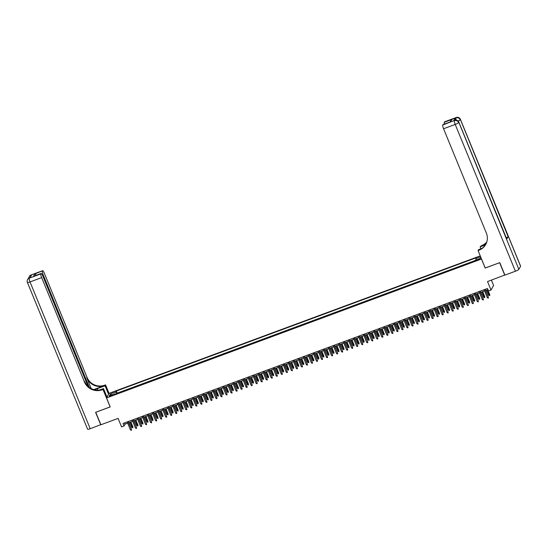 <?xml version="1.0" encoding="UTF-8"?>
<svg xmlns="http://www.w3.org/2000/svg" width="548" height="548" viewBox="0 0 548 548"><rect width="100%" height="100%" fill="white"/><g stroke="black" fill="none" stroke-linecap="round" stroke-linejoin="round"><path stroke-width="0.82" d="M110.717 396.149L112.559 395.087L111.162 395.348L109.319 396.416L110.717 396.149M480.247 255.875L109.093 393.341L106.524 397.951L481.528 258.999M491.405 280.117L493.59 285.44L491.015 290.043L488.501 290.974L487.48 288.474L123.06 423.453L124.088 425.947L125.129 424.084L127.67 423.138M106.524 397.951L110.21 406.931L95.756 412.288L100.88 424.769L118.094 418.391L121.574 426.878L124.088 425.947M504.852 275L487.535 281.556L491.015 290.043M485.213 267.986L499.632 262.698L504.749 275.178M474.321 261.197L473.917 261.485M471.76 262.28L468.889 263.348M466.738 264.143L463.861 265.205M461.711 266.006L458.84 267.068M456.683 267.869L453.813 268.931M451.655 269.726L448.785 270.794M446.627 271.589L443.757 272.657M441.606 273.452L438.729 274.514M436.578 275.315L433.708 276.377M431.55 277.178L428.68 278.24M426.522 279.035L423.652 280.103M421.494 280.898L418.624 281.96M416.473 282.761L413.596 283.823M411.445 284.624L408.575 285.686M406.417 286.488L403.547 287.549M401.389 288.344L398.519 289.413M396.368 290.207L393.491 291.269M391.341 292.07L388.47 293.132M386.313 293.934L383.442 294.995M381.285 295.79L378.415 296.858M376.257 297.653L373.387 298.722M371.236 299.516L368.359 300.578M366.208 301.379L363.338 302.441M361.18 303.243L358.31 304.304M356.152 305.099L353.282 306.168M351.124 306.962L348.254 308.024M346.103 308.825L343.226 309.887M341.075 310.689L338.205 311.75M336.047 312.552L333.177 313.614M331.019 314.408L328.149 315.477M325.992 316.271L323.121 317.333M320.97 318.135L318.093 319.196M315.943 319.998L313.072 321.06M310.915 321.861L308.045 322.923M305.887 323.717L303.017 324.786M300.866 325.581L297.989 326.642M295.838 327.444L292.968 328.505M290.81 329.307L287.94 330.369M285.782 331.163L282.912 332.232M280.754 333.026L277.884 334.095M275.733 334.89L272.856 335.951M270.705 336.753L267.835 337.815M265.677 338.616L262.807 339.678M260.649 340.472L257.779 341.541M255.621 342.336L252.751 343.397M250.6 344.199L247.723 345.261M245.573 346.062L242.702 347.124M240.545 347.925L237.674 348.987M235.517 349.782L232.647 350.85M230.496 351.645L227.619 352.707M225.468 353.508L222.598 354.57M220.44 355.371L217.57 356.433M215.412 357.228L212.542 358.296M210.384 359.091L207.514 360.159M205.363 360.954L202.486 362.016M200.335 362.817L197.465 363.879M195.307 364.68L192.437 365.742M190.279 366.537L187.409 367.605M185.251 368.4L182.381 369.462M180.23 370.263L177.353 371.325M175.202 372.126L172.332 373.188M170.175 373.989L167.304 375.051M165.147 375.846L162.277 376.914M160.119 377.709L157.249 378.771M155.098 379.572L152.221 380.634M150.07 381.435L147.2 382.497M145.042 383.299L142.172 384.36M140.014 385.155L137.144 386.224M134.993 387.018L132.116 388.08M129.965 388.881L127.095 389.943M124.937 390.745L122.067 391.806M478.637 259.252L475.746 260.69L478.205 260.019L479.993 258.992L478.637 259.252L478.849 259.759M115.217 394.341L114.82 393.8L114.333 394.67L474.226 261.369L474.712 260.499L480.24 258.451L480.856 257.355M114.82 393.8L109.292 395.848L110.347 393.957L115.875 391.909L116.361 391.032L476.26 257.731L475.774 258.608L480.63 256.807M474.554 260.779L117.224 393.135L117.039 393.67M119.909 392.601L116.991 393.546M485.179 268.047L481.493 259.06M128.766 422.734L132.698 421.275M133.794 420.871L137.726 419.419M138.815 419.015L142.754 417.555M143.843 417.151L147.775 415.692M148.871 415.288L152.803 413.829M153.899 413.425L157.831 411.966M158.927 411.562L162.859 410.11M163.948 409.705L167.887 408.246M168.976 407.842L172.908 406.383M174.004 405.979L177.936 404.52M179.032 404.116L182.964 402.664M184.06 402.253L187.991 400.8M189.081 400.396L193.012 398.937M194.108 398.533L198.04 397.074M199.136 396.67L203.068 395.211M204.164 394.807L208.096 393.354M209.185 392.95L213.124 391.491M214.213 391.087L218.145 389.628M219.241 389.224L223.173 387.765M224.269 387.361L228.201 385.902M229.297 385.497L233.229 384.045M234.318 383.641L238.257 382.182M239.346 381.778L243.278 380.319M244.374 379.915L248.306 378.456M249.402 378.052L253.334 376.599M254.43 376.188L258.361 374.736M259.451 374.332L263.389 372.873M264.479 372.469L268.41 371.01M269.506 370.606L273.438 369.147M274.534 368.742L278.466 367.29M279.555 366.879L283.494 365.427M284.583 365.023L288.515 363.564M289.611 363.16L293.543 361.701M294.639 361.296L298.571 359.837M299.667 359.433L303.599 357.981M304.688 357.577L308.627 356.118M309.716 355.714L313.648 354.255M314.744 353.85L318.676 352.391M319.772 351.987L323.704 350.535M324.8 350.124L328.731 348.672M329.821 348.268L333.759 346.809M334.849 346.405L338.78 344.945M339.876 344.541L343.808 343.082M344.904 342.678L348.836 341.226M349.932 340.815L353.864 339.363M354.953 338.959L358.885 337.5M359.981 337.095L363.913 335.636M365.009 335.232L368.941 333.773M370.037 333.369L373.969 331.917M375.058 331.513L378.997 330.054M380.086 329.649L384.018 328.19M385.114 327.786L389.046 326.327M390.142 325.923L394.074 324.464M395.17 324.06L399.102 322.608M400.191 322.203L404.129 320.744M405.219 320.34L409.151 318.881M410.247 318.477L414.178 317.018M415.274 316.614L419.206 315.162M420.302 314.751L424.234 313.298M425.323 312.894L429.262 311.435M430.351 311.031L434.283 309.572M435.379 309.168L439.311 307.709M440.407 307.305L444.339 305.853M445.428 305.442L449.367 303.989M450.456 303.585L454.388 302.126M455.484 301.722L459.416 300.263M460.512 299.859L464.444 298.4M465.54 297.996L469.472 296.543M470.561 296.139L474.5 294.68M475.589 294.276L479.521 292.817M480.617 292.413L484.548 290.954M485.644 290.55L487.973 289.687M124.636 422.871L125.129 424.084M476.068 259.992L475.774 258.608M117.224 393.135L116.361 391.032M115.875 391.909L116.32 393.937M110.347 393.957L111.765 394.93M484.959 289.413L488.378 297.221L488.343 298.119L488.254 297.448L487.35 297.783L484.055 289.748M488.378 297.221L485.144 289.337M488.343 298.119L487.35 297.783M489.768 294.735L489.734 295.632L488.741 295.29L489.768 294.735L487.734 289.776M489.734 295.632L487.549 289.844M488.741 295.29L486.645 290.18M455.402 120.128A3.281 0.658 -110.3 0 1 455.203 118.183L453.813 120.676A3.281 0.658 -110.3 0 1 453.902 120.587L454.655 120.313A3.281 0.658 69.7 0 0 454.573 120.396L453.813 120.676M499.783 262.643L485.233 268.027L478.068 250.552L478.918 250.237A13.679 13.207 -150.8 0 0 485.74 244.429A13.679 13.207 -150.8 0 0 486.364 233.106L443.572 128.759A3.281 0.658 -110.3 0 1 442.757 125.013L454.573 120.396A3.281 3.172 -150.8 0 1 458.813 122.273L518.84 269.369A3.281 0.541 157.7 0 1 515.408 271.233L504.9 275.123L499.783 262.643M478.068 250.552L478.568 249.655L481.836 248.443M485.74 244.415L481.24 246.079A13.679 13.207 -150.8 0 0 486.706 242.243M485.432 244.888L480.13 246.853L481.493 245.634A13.679 13.207 -150.8 0 0 486.788 241.99M449.997 121.992L451.833 119.478L450.504 121.855L442.757 125.013M442.962 124.649A3.281 0.658 -110.3 0 1 443.051 124.567L450.504 121.855M520.579 266.253L460.382 119.471A3.281 0.541 -22.3 0 0 460.402 119.341L520.6 266.129A3.281 0.541 157.7 0 1 520.579 266.253L518.84 269.369M506.729 239.099L458.813 122.273A3.281 0.541 -22.3 0 0 458.834 122.142L506.749 238.969A3.281 0.541 157.7 0 1 506.729 239.099L508.119 236.613A3.281 0.541 157.7 0 1 506.27 237.805M480.925 248.778L480.13 246.853M444.449 124.047A3.281 0.658 -110.3 0 1 444.291 122.273L451.833 119.478M455.203 118.183L444.291 122.273M444.497 121.903A3.281 0.658 -110.3 0 1 444.586 121.82L456.224 117.512A3.281 0.658 69.7 0 0 456.135 117.594A3.281 3.172 -150.8 0 1 460.382 119.471L508.119 236.613M478.918 250.237L479.171 249.792A13.679 13.207 -150.8 0 0 485.864 244.203M100.825 424.645L90.221 428.714L30.024 281.932A3.281 0.541 -22.3 0 1 27.4 282.432A3.281 3.281 0 0 1 27.571 279.583A3.281 3.172 29.2 0 1 29.208 278.192L40.847 273.877A3.281 0.658 69.7 0 0 41.655 277.624L30.024 281.932A3.281 0.658 -110.3 0 1 29.208 278.192L30.14 277.596L31.524 275.11L30.948 275.075A3.281 0.658 -110.3 0 1 31.037 274.993L42.669 270.685A3.281 0.658 69.7 0 0 42.58 270.767L30.948 275.075A3.281 3.172 -150.8 0 0 29.311 276.473A3.281 3.281 0 0 1 31.037 274.993M100.729 424.823L95.605 412.343L110.189 406.89M108.559 394.307L105.058 385.778L97.195 388.69A6.158 1.021 -22.3 0 0 94.489 389.82M105.058 385.778L105.565 384.874L104.709 385.189A13.679 13.207 29.2 0 1 87.022 377.367L44.23 273.02A3.281 0.658 69.7 0 0 42.669 270.685M93.722 389.614L104.456 385.641A13.679 13.207 29.2 0 1 86.776 377.812L91.194 388.594M110.162 406.952L102.99 389.477L102.14 389.792A13.679 13.207 29.2 0 1 84.454 381.97L41.655 277.624M102.99 389.477L103.497 388.573L99.462 390.066M88.064 386.374L42.696 275.76A3.281 0.658 69.7 0 0 41.141 273.431L33.51 276.308L34.839 273.932L42.58 270.767M42.381 271.137A3.281 0.658 69.7 0 0 43.189 274.877L42.436 275.158M89.358 387.45L43.189 274.877M90.221 428.714A3.281 0.541 157.7 0 1 87.598 429.214L27.4 282.432M106.99 397.108L103.497 388.573M109.059 393.402L105.565 384.874M41.141 273.431A3.281 0.658 69.7 0 0 41.052 273.514L33.51 276.308M40.847 273.877L41.052 273.514M102.14 389.792L102.387 389.347A13.679 13.207 29.2 0 1 84.7 381.518L84.454 381.97M34.839 273.932L36.6 275.514M479.932 291.269L483.35 299.085L483.322 299.982L483.226 299.304L482.322 299.64L479.027 291.605M483.35 299.085L480.117 291.2M483.322 299.982L482.322 299.64M474.904 293.132L478.329 300.948L478.294 301.845L478.199 301.167L477.294 301.503L473.999 293.468M478.329 300.948L475.095 293.064M478.294 301.845L477.294 301.503M469.876 294.995L473.301 302.804L473.267 303.702L473.177 303.03L472.266 303.366L468.972 295.331M473.301 302.804L470.068 294.927M473.267 303.702L472.266 303.366M464.855 296.858L468.273 304.667L468.239 305.565L468.15 304.894L467.245 305.229L463.95 297.194M468.273 304.667L465.04 296.79M468.239 305.565L467.245 305.229M484.74 296.591L484.713 297.489L484.206 297.68L483.713 297.153L484.74 296.591L482.713 291.639M484.713 297.489L482.521 291.707M483.713 297.153L481.617 292.043M479.719 298.454L479.685 299.352L478.685 299.016L479.719 298.454L477.685 293.502M479.685 299.352L477.493 293.57M478.685 299.016L476.589 293.906M474.691 300.318L474.657 301.215L473.657 300.879L474.691 300.318L472.657 295.358M474.657 301.215L472.465 295.434M473.657 300.879L471.561 295.762M469.663 302.181L469.629 303.078L468.636 302.736L469.663 302.181L467.629 297.221M469.629 303.078L467.444 297.29M468.636 302.736L466.54 297.626M459.827 298.722L463.245 306.531L463.218 307.428L463.122 306.757L462.217 307.092L458.923 299.05M463.245 306.531L460.012 298.646M463.218 307.428L462.217 307.092M464.635 304.044L464.601 304.941L463.608 304.599L464.635 304.044L462.601 299.085M464.601 304.941L462.416 299.153M463.608 304.599L461.512 299.489M454.799 300.578L458.217 308.394L458.19 309.291L458.094 308.613L457.19 308.949L453.895 300.914M458.217 308.394L454.991 300.51M458.19 309.291L457.19 308.949M459.608 305.9L459.58 306.798L459.073 306.99L458.58 306.462L459.608 305.9L457.58 300.948M459.58 306.798L457.388 301.016M458.58 306.462L456.484 301.352M449.771 302.441L453.196 310.257L453.162 311.154L453.066 310.476L452.162 310.812L448.867 302.777M453.196 310.257L449.963 302.373M453.162 311.154L452.162 310.812M454.587 307.764L454.552 308.661L453.552 308.325L454.587 307.764L452.552 302.811M454.552 308.661L452.36 302.88M453.552 308.325L451.456 303.215M444.743 304.304L448.168 312.113L448.134 313.011L448.045 312.339L447.141 312.675L443.839 304.64M448.168 312.113L444.935 304.236M448.134 313.011L447.141 312.675M449.559 309.627L449.524 310.524L448.524 310.189L449.559 309.627L447.524 304.667M449.524 310.524L447.339 304.736M448.524 310.189L446.428 305.072M439.722 306.168L443.14 313.977L443.106 314.874L443.017 314.203L442.113 314.538L438.818 306.503M443.14 313.977L439.907 306.092M443.106 314.874L442.113 314.538M444.531 311.49L444.497 312.387L443.503 312.045L444.531 311.49L442.496 306.531M444.497 312.387L442.311 306.599M443.503 312.045L441.407 306.935M434.694 308.024L438.112 315.84L438.085 316.737L437.989 316.066L437.085 316.401L433.79 308.36M438.112 315.84L434.879 307.955M438.085 316.737L437.085 316.401M439.503 313.353L439.475 314.251L438.475 313.908L439.503 313.353L437.468 308.394M439.475 314.251L437.283 308.462M438.475 313.908L436.379 308.798M429.666 309.887L433.091 317.703L433.057 318.6L432.961 317.922L432.057 318.258L428.762 310.223M433.091 317.703L429.858 309.819M433.057 318.6L432.057 318.258M434.475 315.21L434.448 316.107L433.941 316.299L433.447 315.771L434.475 315.21L432.447 310.257M434.448 316.107L432.256 310.326M433.447 315.771L431.351 310.661M424.638 311.75L428.063 319.559L428.029 320.464L427.933 319.785L427.029 320.121L423.734 312.086M428.063 319.559L424.83 311.682M428.029 320.464L427.029 320.121M429.454 317.073L429.42 317.97L428.42 317.635L429.454 317.073L427.419 312.113M429.42 317.97L427.228 312.189M428.42 317.635L426.323 312.524M419.617 313.614L423.035 321.423L423.001 322.32L422.912 321.649L422.008 321.984L418.706 313.949M423.035 321.423L419.802 313.545M423.001 322.32L422.008 321.984M424.426 318.936L424.392 319.833L423.399 319.498L424.426 318.936L422.392 313.977M424.392 319.833L422.207 314.045M423.399 319.498L421.296 314.381M414.589 315.477L418.008 323.286L417.973 324.183L417.884 323.512L416.98 323.847L413.685 315.812M418.008 323.286L414.774 315.401M417.973 324.183L416.98 323.847M419.398 320.799L419.364 321.697L418.371 321.354L419.398 320.799L417.364 315.84M419.364 321.697L417.179 315.908M418.371 321.354L416.275 316.244M409.562 317.333L412.98 325.149L412.952 326.046L412.856 325.375L411.952 325.704L408.657 317.669M412.98 325.149L409.746 317.265M412.952 326.046L411.952 325.704M414.37 322.656L414.343 323.56L413.343 323.217L414.37 322.656L412.343 317.703M414.343 323.56L412.151 317.772M413.343 323.217L411.247 318.107M404.534 319.196L407.959 327.012L407.924 327.91L407.828 327.231L406.924 327.567L403.629 319.532M407.959 327.012L404.725 319.128M407.924 327.91L406.924 327.567M409.349 324.519L409.315 325.416L408.315 325.08L409.349 324.519L407.315 319.566M409.315 325.416L407.123 319.635M408.315 325.08L406.219 319.97M399.506 321.06L402.931 328.869L402.896 329.766L402.807 329.095L401.896 329.43L398.601 321.395M402.931 328.869L399.698 320.991M402.896 329.766L401.896 329.43M404.321 326.382L404.287 327.279L403.287 326.944L404.321 326.382L402.287 321.423M404.287 327.279L402.095 321.498M403.287 326.944L401.191 321.834M394.485 322.923L397.903 330.732L397.869 331.629L397.78 330.958L396.875 331.293L393.58 323.258M397.903 330.732L394.67 322.854M397.869 331.629L396.875 331.293M399.293 328.245L399.259 329.143L398.266 328.8L399.293 328.245L397.259 323.286M399.259 329.143L397.074 323.354M398.266 328.8L396.17 323.69M389.457 324.786L392.875 332.595L392.848 333.492L392.752 332.821L391.847 333.157L388.553 325.115M392.875 332.595L389.642 324.711M392.848 333.492L391.847 333.157M394.265 330.108L394.231 331.006L393.238 330.663L394.265 330.108L392.231 325.149M394.231 331.006L392.046 325.217M393.238 330.663L391.142 325.553M384.429 326.642L387.847 334.458L387.82 335.355L387.724 334.677L386.82 335.013L383.525 326.978M387.847 334.458L384.621 326.574M387.82 335.355L386.82 335.013M389.238 331.965L389.21 332.862L388.703 333.054L388.21 332.526L389.238 331.965L387.21 327.012M389.21 332.862L387.018 327.081M388.21 332.526L386.114 327.416M379.401 328.505L382.826 336.321L382.792 337.219L382.696 336.541L381.792 336.876L378.497 328.841M382.826 336.321L379.593 328.437M382.792 337.219L381.792 336.876M384.216 333.828L384.182 334.725L383.182 334.39L384.216 333.828L382.182 328.875M384.182 334.725L381.99 328.944M383.182 334.39L381.086 329.28M374.373 330.369L377.798 338.178L377.764 339.075L377.675 338.404L376.764 338.739L373.469 330.704M377.798 338.178L374.565 330.3M377.764 339.075L376.764 338.739M379.189 335.691L379.154 336.588L378.154 336.253L379.189 335.691L377.154 330.732M379.154 336.588L376.962 330.807M378.154 336.253L376.058 331.136M369.352 332.232L372.77 340.041L372.736 340.938L372.647 340.267L371.743 340.603L368.448 332.568M372.77 340.041L369.537 332.163M372.736 340.938L371.743 340.603M374.161 337.554L374.126 338.452L373.133 338.109L374.161 337.554L372.126 332.595M374.126 338.452L371.941 332.663M373.133 338.109L371.037 332.999M364.324 334.088L367.742 341.904L367.715 342.801L367.619 342.13L366.715 342.466L363.42 334.424M367.742 341.904L364.509 334.02M367.715 342.801L366.715 342.466M369.133 339.418L369.105 340.315L368.105 339.972L369.133 339.418L367.098 334.458M369.105 340.315L366.913 334.527M368.105 339.972L366.009 334.862M359.296 335.951L362.714 343.767L362.687 344.665L362.591 343.986L361.687 344.322L358.392 336.287M362.714 343.767L359.488 335.883M362.687 344.665L361.687 344.322M354.268 337.815L357.693 345.624L357.659 346.528L357.563 345.85L356.659 346.185L353.364 338.15M357.693 345.624L354.46 337.746M357.659 346.528L356.659 346.185M349.24 339.678L352.665 347.487L352.631 348.384L352.542 347.713L351.638 348.049L348.336 340.013M352.665 347.487L349.432 339.609M352.631 348.384L351.638 348.049M364.105 341.274L364.078 342.171L363.571 342.363L363.077 341.836L364.105 341.274L362.077 336.321M364.078 342.171L361.885 336.39M363.077 341.836L360.981 336.725M359.084 343.137L359.05 344.034L358.05 343.699L359.084 343.137L357.049 338.178M359.05 344.034L356.858 338.253M358.05 343.699L355.953 338.589M354.056 345L354.022 345.898L353.022 345.562L354.056 345L352.022 340.041M354.022 345.898L351.837 340.109M353.022 345.562L350.925 340.445M344.219 341.541L347.638 349.35L347.603 350.247L347.514 349.576L346.61 349.912L343.315 341.877M347.638 349.35L344.404 341.466M347.603 350.247L346.61 349.912M349.028 346.863L348.994 347.761L348.001 347.418L349.028 346.863L346.994 341.904M348.994 347.761L346.809 341.973M348.001 347.418L345.904 342.308M339.191 343.397L342.61 351.213L342.582 352.111L342.486 351.439L341.582 351.768L338.287 343.733M342.61 351.213L339.376 343.329M342.582 352.111L341.582 351.768M344 348.727L343.973 349.624L342.973 349.281L344 348.727L341.966 343.767M343.973 349.624L341.781 343.836M342.973 349.281L340.877 344.171M334.164 345.261L337.589 353.076L337.554 353.974L337.458 353.296L336.554 353.631L333.259 345.596M337.589 353.076L334.355 345.192M337.554 353.974L336.554 353.631M338.972 350.583L338.945 351.48L338.438 351.672L337.945 351.145L338.972 350.583L336.945 345.63M338.945 351.48L336.753 345.699M337.945 351.145L335.849 346.035M329.136 347.124L332.561 354.933L332.526 355.83L332.431 355.159L331.526 355.494L328.231 347.459M332.561 354.933L329.327 347.055M332.526 355.83L331.526 355.494M333.951 352.446L333.917 353.344L332.917 353.008L333.951 352.446L331.917 347.487M333.917 353.344L331.725 347.562M332.917 353.008L330.821 347.898M324.115 348.987L327.533 356.796L327.499 357.693L327.409 357.022L326.505 357.358L323.204 349.323M327.533 356.796L324.3 348.918M327.499 357.693L326.505 357.358M328.923 354.309L328.889 355.207L327.896 354.864L328.923 354.309L326.889 349.35M328.889 355.207L326.704 349.419M327.896 354.864L325.8 349.754M319.087 350.85L322.505 358.659L322.471 359.557L322.382 358.885L321.477 359.221L318.183 351.179M322.505 358.659L319.272 350.775M322.471 359.557L321.477 359.221M323.895 356.173L323.861 357.07L322.868 356.727L323.895 356.173L321.861 351.213M323.861 357.07L321.676 351.282M322.868 356.727L320.772 351.617M314.059 352.707L317.477 360.522L317.45 361.42L317.354 360.742L316.449 361.077L313.155 353.042M317.477 360.522L314.244 352.638M317.45 361.42L316.449 361.077M318.868 358.029L318.84 358.926L318.333 359.118L317.84 358.591L318.868 358.029L316.84 353.076M318.84 358.926L316.648 353.145M317.84 358.591L315.744 353.481M309.031 354.57L312.456 362.386L312.422 363.283L312.326 362.605L311.422 362.94L308.127 354.905M312.456 362.386L309.223 354.501M312.422 363.283L311.422 362.94M313.846 359.892L313.812 360.79L312.812 360.454L313.846 359.892L311.812 354.94M313.812 360.79L311.62 355.008M312.812 360.454L310.716 355.344M304.003 356.433L307.428 364.242L307.394 365.139L307.305 364.468L306.394 364.804L303.099 356.769M307.428 364.242L304.195 356.364M307.394 365.139L306.394 364.804M308.819 361.755L308.784 362.653L307.784 362.317L308.819 361.755L306.784 356.796M308.784 362.653L306.592 356.871M307.784 362.317L305.688 357.2M298.982 358.296L302.4 366.105L302.366 367.002L302.277 366.331L301.373 366.667L298.078 358.632M302.4 366.105L299.167 358.228M302.366 367.002L301.373 366.667M303.791 363.619L303.756 364.516L302.763 364.173L303.791 363.619L301.756 358.659M303.756 364.516L301.571 358.728M302.763 364.173L300.667 359.063M293.954 360.159L297.372 367.968L297.345 368.866L297.249 368.194L296.345 368.53L293.05 360.488M297.372 367.968L294.139 360.084M297.345 368.866L296.345 368.53M298.763 365.482L298.729 366.379L297.735 366.037L298.763 365.482L296.728 360.522M298.729 366.379L296.543 360.591M297.735 366.037L295.639 360.927M288.926 362.016L292.344 369.832L292.317 370.729L292.221 370.051L291.317 370.386L288.022 362.351M292.344 369.832L289.118 361.947M292.317 370.729L291.317 370.386M293.735 367.338L293.707 368.235L293.201 368.427L292.707 367.9L293.735 367.338L291.707 362.386M293.707 368.235L291.515 362.454M292.707 367.9L290.611 362.79M283.898 363.879L287.323 371.695L287.289 372.592L287.193 371.914L286.289 372.25L282.994 364.215M287.323 371.695L284.09 363.81M287.289 372.592L286.289 372.25M288.714 369.201L288.68 370.099L287.679 369.763L288.714 369.201L286.679 364.249M288.68 370.099L286.488 364.317M287.679 369.763L285.583 364.653M278.87 365.742L282.295 373.551L282.261 374.448L282.172 373.777L281.268 374.113L277.966 366.078M282.295 373.551L279.062 365.674M282.261 374.448L281.268 374.113M283.686 371.065L283.652 371.962L282.652 371.626L283.686 371.065L281.651 366.105M283.652 371.962L281.466 366.174M282.652 371.626L280.555 366.509M273.849 367.605L277.267 375.414L277.233 376.312L277.144 375.64L276.24 375.976L272.945 367.941M277.267 375.414L274.034 367.53M277.233 376.312L276.24 375.976M278.658 372.928L278.624 373.825L277.631 373.483L278.658 372.928L276.624 367.968M278.624 373.825L276.439 368.037M277.631 373.483L275.534 368.372M268.821 369.462L272.24 377.277L272.212 378.175L272.116 377.504L271.212 377.839L267.917 369.797M272.24 377.277L269.006 369.393M272.212 378.175L271.212 377.839M273.63 374.791L273.603 375.688L272.603 375.346L273.63 374.791L271.596 369.832M273.603 375.688L271.411 369.9M272.603 375.346L270.507 370.236M263.794 371.325L267.219 379.141L267.184 380.038L267.088 379.36L266.184 379.695L262.889 371.66M267.219 379.141L263.985 371.256M267.184 380.038L266.184 379.695M268.602 376.647L268.575 377.545L268.068 377.736L267.575 377.209L268.602 376.647L266.575 371.695M268.575 377.545L266.383 371.763M267.575 377.209L265.479 372.099M258.766 373.188L262.191 380.997L262.156 381.901L262.06 381.223L261.156 381.559L257.861 373.524M262.191 380.997L258.957 373.12M262.156 381.901L261.156 381.559M263.581 378.51L263.547 379.408L262.547 379.072L263.581 378.51L261.547 373.551M263.547 379.408L261.355 373.626M262.547 379.072L260.451 373.962M253.745 375.051L257.163 382.86L257.128 383.758L257.039 383.086L256.135 383.422L252.834 375.387M257.163 382.86L253.93 374.983M257.128 383.758L256.135 383.422M258.553 380.374L258.519 381.271L257.526 380.935L258.553 380.374L256.519 375.414M258.519 381.271L256.334 375.483M257.526 380.935L255.43 375.818M248.717 376.914L252.135 384.723L252.101 385.621L252.012 384.949L251.107 385.285L247.812 377.25M252.135 384.723L248.902 376.839M252.101 385.621L251.107 385.285M253.525 382.237L253.491 383.134L252.498 382.792L253.525 382.237L251.491 377.277M253.491 383.134L251.306 377.346M252.498 382.792L250.402 377.682M243.689 378.771L247.107 386.587L247.08 387.484L246.984 386.813L246.079 387.141L242.785 379.106M247.107 386.587L243.874 378.702M247.08 387.484L246.079 387.141M248.497 384.093L248.47 384.997L247.47 384.655L248.497 384.093L246.47 379.141M248.47 384.997L246.278 379.209M247.47 384.655L245.374 379.545M238.661 380.634L242.086 388.45L242.052 389.347L241.956 388.669L241.052 389.005L237.757 380.97M242.086 388.45L238.853 380.565M242.052 389.347L241.052 389.005M243.476 385.956L243.442 386.854L242.442 386.518L243.476 385.956L241.442 381.004M243.442 386.854L241.25 381.072M242.442 386.518L240.346 381.408M233.633 382.497L237.058 390.306L237.024 391.204L236.935 390.532L236.024 390.868L232.729 382.833M237.058 390.306L233.825 382.429M237.024 391.204L236.024 390.868M238.449 387.82L238.414 388.717L237.414 388.381L238.449 387.82L236.414 382.86M238.414 388.717L236.222 382.936M237.414 388.381L235.318 383.271M228.612 384.36L232.03 392.169L231.996 393.067L231.907 392.395L231.003 392.731L227.708 384.696M232.03 392.169L228.797 384.292M231.996 393.067L231.003 392.731M233.421 389.683L233.386 390.58L232.393 390.238L233.421 389.683L231.386 384.723M233.386 390.58L231.201 384.792M232.393 390.238L230.297 385.128M223.584 386.224L227.002 394.033L226.975 394.93L226.879 394.259L225.975 394.594L222.68 386.552M227.002 394.033L223.769 386.148M226.975 394.93L225.975 394.594M228.393 391.546L228.358 392.443L227.365 392.101L228.393 391.546L226.358 386.587M228.358 392.443L226.173 386.655M227.365 392.101L225.269 386.991M218.556 388.08L221.974 395.896L221.947 396.793L221.851 396.115L220.947 396.451L217.652 388.416M221.974 395.896L218.748 388.011M221.947 396.793L220.947 396.451M223.365 393.402L223.337 394.3L222.831 394.492L222.337 393.964L223.365 393.402L221.337 388.45M223.337 394.3L221.145 388.518M222.337 393.964L220.241 388.854M213.528 389.943L216.953 397.759L216.919 398.656L216.823 397.978L215.919 398.314L212.624 390.279M216.953 397.759L213.72 389.875M216.919 398.656L215.919 398.314M218.344 395.266L218.31 396.163L217.309 395.827L218.344 395.266L216.309 390.313M218.31 396.163L216.118 390.382M217.309 395.827L215.213 390.717M208.5 391.806L211.925 399.615L211.891 400.513L211.802 399.841L210.891 400.177L207.596 392.142M211.925 399.615L208.692 391.738M211.891 400.513L210.891 400.177M213.316 397.129L213.282 398.026L212.281 397.69L213.316 397.129L211.281 392.169M213.282 398.026L211.09 392.245M212.281 397.69L210.185 392.574M203.479 393.67L206.897 401.479L206.863 402.376L206.774 401.705L205.87 402.04L202.575 394.005M206.897 401.479L203.664 393.601M206.863 402.376L205.87 402.04M208.288 398.992L208.254 399.889L207.26 399.547L208.288 398.992L206.254 394.033M208.254 399.889L206.069 394.101M207.26 399.547L205.164 394.437M198.451 395.526L201.87 403.342L201.842 404.239L201.746 403.568L200.842 403.903L197.547 395.862M201.87 403.342L198.636 395.457M201.842 404.239L200.842 403.903M203.26 400.855L203.233 401.753L202.233 401.41L203.26 400.855L201.226 395.896M203.233 401.753L201.041 395.964M202.233 401.41L200.136 396.3M193.423 397.389L196.842 405.205L196.814 406.102L196.718 405.424L195.814 405.76L192.519 397.725M196.842 405.205L193.615 397.321M196.814 406.102L195.814 405.76M198.232 402.712L198.205 403.609L197.698 403.801L197.205 403.273L198.232 402.712L196.205 397.759M198.205 403.609L196.013 397.827M197.205 403.273L195.109 398.163M188.396 399.252L191.821 407.061L191.786 407.965L191.69 407.287L190.786 407.623L187.491 399.588M191.821 407.061L188.587 399.184M191.786 407.965L190.786 407.623M193.211 404.575L193.177 405.472L192.177 405.136L193.211 404.575L191.177 399.615M193.177 405.472L190.985 399.691M192.177 405.136L190.081 400.026M183.368 401.115L186.793 408.924L186.758 409.822L186.669 409.151L185.765 409.486L182.463 401.451M186.793 408.924L183.559 401.047M186.758 409.822L185.765 409.486M188.183 406.438L188.149 407.335L187.149 407L188.183 406.438L186.149 401.479M188.149 407.335L185.964 401.547M187.149 407L185.053 401.883M178.347 402.979L181.765 410.788L181.731 411.685L181.641 411.014L180.737 411.349L177.442 403.314M181.765 410.788L178.532 402.903M181.731 411.685L180.737 411.349M183.155 408.301L183.121 409.198L182.128 408.856L183.155 408.301L181.121 403.342M183.121 409.198L180.936 403.41M182.128 408.856L180.032 403.746M173.319 404.835L176.737 412.651L176.709 413.548L176.614 412.877L175.709 413.206L172.415 405.171M176.737 412.651L173.504 404.767M176.709 413.548L175.709 413.206M178.127 410.157L178.1 411.062L177.1 410.719L178.127 410.157L176.093 405.205M178.1 411.062L175.908 405.273M177.1 410.719L175.004 405.609M168.291 406.698L171.716 414.514L171.682 415.411L171.586 414.733L170.681 415.069L167.387 407.034M171.716 414.514L168.483 406.63M171.682 415.411L170.681 415.069M173.1 412.021L173.072 412.918L172.565 413.11L172.072 412.582L173.1 412.021L171.072 407.068M173.072 412.918L170.88 407.137M172.072 412.582L169.976 407.472M163.263 408.561L166.688 416.37L166.654 417.268L166.558 416.596L165.654 416.932L162.359 408.897M166.688 416.37L163.455 408.493M166.654 417.268L165.654 416.932M168.078 413.884L168.044 414.781L167.044 414.446L168.078 413.884L166.044 408.924M168.044 414.781L165.852 409M167.044 414.446L164.948 409.335M158.242 410.425L161.66 418.234L161.626 419.131L161.537 418.46L160.633 418.795L157.331 410.76M161.66 418.234L158.427 410.356M161.626 419.131L160.633 418.795M163.051 415.747L163.016 416.644L162.023 416.302L163.051 415.747L161.016 410.788M163.016 416.644L160.831 410.856M162.023 416.302L159.927 411.192M153.214 412.288L156.632 420.097L156.598 420.994L156.509 420.323L155.605 420.659L152.31 412.617M156.632 420.097L153.399 412.212M156.598 420.994L155.605 420.659M158.023 417.61L157.988 418.508L156.995 418.165L158.023 417.61L155.988 412.651M157.988 418.508L155.803 412.719M156.995 418.165L154.899 413.055M148.186 414.144L151.604 421.96L151.577 422.857L151.481 422.179L150.577 422.515L147.282 414.48M151.604 421.96L148.371 414.076M151.577 422.857L150.577 422.515M152.995 419.467L152.967 420.364L152.46 420.556L151.967 420.028L152.995 419.467L150.967 414.514M152.967 420.364L150.775 414.583M151.967 420.028L149.871 414.918M143.158 416.007L146.583 423.823L146.549 424.721L146.453 424.042L145.549 424.378L142.254 416.343M146.583 423.823L143.35 415.939M146.549 424.721L145.549 424.378M147.974 421.33L147.939 422.227L146.939 421.892L147.974 421.33L145.939 416.377M147.939 422.227L145.747 416.446M146.939 421.892L144.843 416.781M138.13 417.871L141.555 425.68L141.521 426.577L141.432 425.906L140.521 426.241L137.226 418.206M141.555 425.68L138.322 417.802M141.521 426.577L140.521 426.241M142.946 423.193L142.912 424.09L141.911 423.755L142.946 423.193L140.911 418.234M142.912 424.09L140.72 418.309M141.911 423.755L139.815 418.638M133.109 419.734L136.527 427.543L136.493 428.44L136.404 427.769L135.5 428.104L132.205 420.069M136.527 427.543L133.294 419.665M136.493 428.44L135.5 428.104M137.918 425.056L137.884 425.954L136.89 425.611L137.918 425.056L135.883 420.097M137.884 425.954L135.698 420.165M136.89 425.611L134.794 420.501M128.081 421.597L131.499 429.406L131.472 430.303L131.376 429.632L130.472 429.968L127.177 421.926M131.499 429.406L128.266 421.522M131.472 430.303L130.472 429.968M132.89 426.919L132.856 427.817L131.863 427.474L132.89 426.919L130.856 421.96M132.856 427.817L130.671 422.029M131.863 427.474L129.766 422.364M477.753 260.19L477.534 259.663M481.24 246.079L481.493 245.634M515.408 271.233L455.21 124.444L443.572 128.759M455.21 124.444A3.281 0.541 -22.3 0 0 458.642 122.581A3.281 3.172 29.2 0 0 454.395 120.704A3.281 0.658 69.7 0 0 455.21 124.444M458.135 121.081A3.281 0.541 -22.3 0 0 460.204 119.786A3.281 3.172 29.2 0 0 455.963 117.902A3.281 0.658 69.7 0 0 456.237 120.135M104.456 385.641L104.709 385.189M86.776 377.812L87.022 377.367M30.77 276.459A3.281 0.658 -110.3 0 1 30.77 275.391A3.281 3.172 29.2 0 0 29.133 276.788A3.281 3.281 0 0 0 28.722 278.185M29.469 277.795A3.281 3.281 0 0 0 27.743 279.274A3.281 3.172 -150.8 0 1 29.38 277.877A3.281 0.658 -110.3 0 1 29.469 277.795L30.174 277.535M97.804 390.183L97.195 388.69M458.834 122.142A3.281 3.281 0 0 0 454.655 120.313M460.402 119.341A3.281 3.281 0 0 0 456.224 117.512"/></g></svg>
